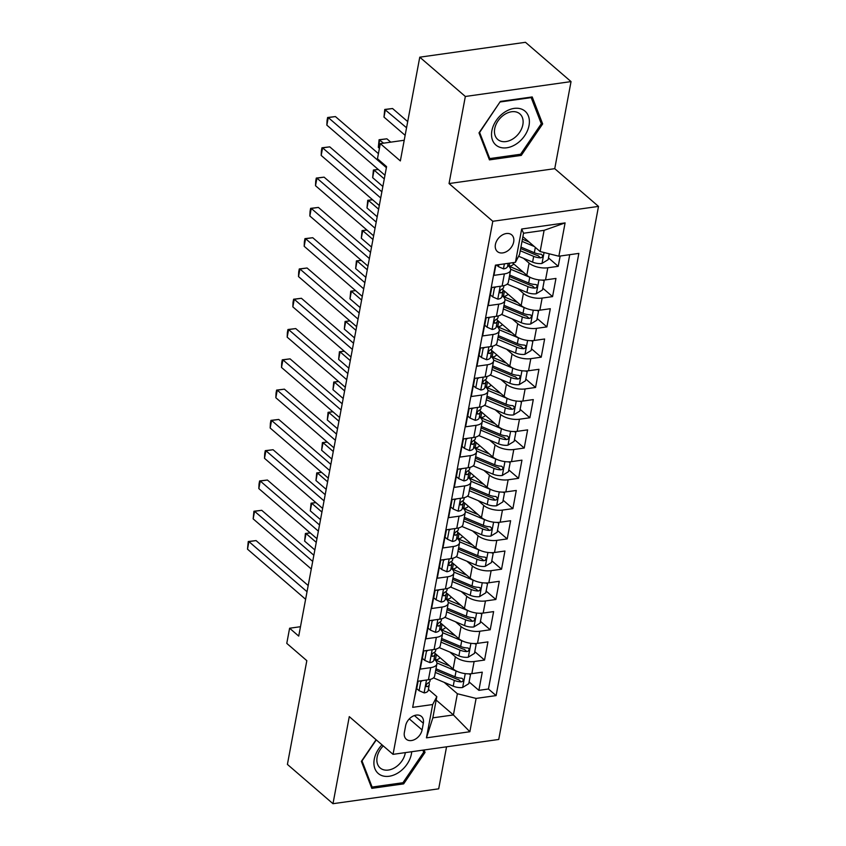 <?xml version="1.0" encoding="UTF-8"?>
<svg xmlns="http://www.w3.org/2000/svg" width="846" height="846" viewBox="0 0 846 846"><rect width="100%" height="100%" fill="white"/><g stroke="black" fill="none" stroke-linecap="round" stroke-linejoin="round"><path stroke-width="1.27" d="M495.407 244.505A10.998 7.847 130.8 0 0 497.374 251.548A10.998 7.847 130.8 0 0 506.839 251.421A10.998 7.847 130.8 0 0 513.691 241.924A10.998 7.847 130.8 0 0 511.724 234.892A10.998 7.847 130.8 0 0 502.26 235.019A10.998 7.847 130.8 0 0 495.407 244.505M571.039 81.597L525.461 42.3L419.764 57.179L465.342 96.476L449.046 183.55L492.806 221.282L598.503 206.403L554.743 168.671L571.039 81.597L465.342 96.476M492.806 221.282L393.041 754.346L498.738 739.467L598.503 206.403M393.041 754.346L349.282 716.625L332.986 803.7L438.693 788.821L446.551 746.817M332.986 803.7L287.407 764.403L306.823 660.663L286.773 643.372L289.607 628.229L298.723 636.097L386.58 166.63L377.464 158.773L380.298 143.63L400.348 160.92L419.764 57.179M495.872 265.084L493.948 275.362L504.375 273.893L502.112 286.011A13.748 6.081 10.6 0 0 508.33 282.257L510.593 270.138A13.748 6.081 -169.4 0 1 504.375 273.893M502.112 286.011L491.685 287.481L488.279 305.649L498.706 304.19L496.443 316.298A13.748 6.081 10.6 0 0 502.661 312.544L504.925 300.425A13.748 6.081 -169.4 0 1 498.706 304.19M496.443 316.298L486.016 317.768L482.611 335.936L493.038 334.477L490.775 346.585A13.748 6.081 10.6 0 0 496.993 342.831L499.256 330.712A13.748 6.081 -169.4 0 1 493.038 334.477M490.775 346.585L480.348 348.055L476.943 366.233L487.37 364.763L485.107 376.872A13.748 6.081 10.6 0 0 491.325 373.118L493.588 360.999A13.748 6.081 -169.4 0 1 487.37 364.763M485.107 376.872L474.68 378.342L471.275 396.52L481.702 395.05L479.439 407.169A13.748 6.081 10.6 0 0 485.657 403.405L487.92 391.286A13.748 6.081 -169.4 0 1 481.702 395.05M479.439 407.169L469.012 408.629L465.607 426.807L476.034 425.337L473.771 437.456A13.748 6.081 10.6 0 0 479.989 433.691L482.252 421.583A13.748 6.081 -169.4 0 1 476.034 425.337M473.771 437.456L463.344 438.915L459.938 457.094L470.365 455.624L468.102 467.743A13.748 6.081 10.6 0 0 474.32 463.978L476.584 451.87A13.748 6.081 -169.4 0 1 470.365 455.624M468.102 467.743L457.675 469.213L454.27 487.381L464.697 485.911L462.434 498.03A13.748 6.081 10.6 0 0 468.652 494.265L470.915 482.157A13.748 6.081 -169.4 0 1 464.697 485.911M462.434 498.03L452.007 499.5L448.602 517.667L459.029 516.197L456.766 528.316A13.748 6.081 10.6 0 0 462.984 524.562L465.247 512.443A13.748 6.081 -169.4 0 1 459.029 516.197M456.766 528.316L446.339 529.786L442.934 547.954L453.361 546.484L451.098 558.603A13.748 6.081 10.6 0 0 457.316 554.849L459.579 542.73A13.748 6.081 -169.4 0 1 453.361 546.484M451.098 558.603L440.671 560.073L437.266 578.241L447.693 576.782L445.43 588.89A13.748 6.081 10.6 0 0 451.648 585.136L453.911 573.017A13.748 6.081 -169.4 0 1 447.693 576.782M445.43 588.89L435.003 590.36L431.597 608.528L442.024 607.068L439.761 619.177A13.748 6.081 10.6 0 0 445.979 615.423L448.243 603.304A13.748 6.081 -169.4 0 1 442.024 607.068M439.761 619.177L429.334 620.647L425.929 638.825L436.356 637.355L434.093 649.464A13.748 6.081 10.6 0 0 440.311 645.71L442.574 633.591A13.748 6.081 -169.4 0 1 436.356 637.355M434.093 649.464L423.666 650.934L420.261 669.112L430.688 667.642A13.748 6.081 10.6 0 0 436.906 663.877A13.748 6.081 10.6 0 0 434.823 659.743L434.072 659.097M434.844 653.197L453.128 668.964A13.748 6.081 10.6 0 0 471.846 673.649L482.273 672.179L478.878 690.347L469.118 681.939M449.85 652.065L455.391 656.845A13.748 6.081 10.6 0 0 474.12 661.53L484.547 660.06L474.786 651.653M484.547 660.06L487.941 641.892L477.514 643.351A13.748 6.081 10.6 0 1 458.796 638.677L440.512 622.91M446.18 592.623L464.465 608.39A13.748 6.081 10.6 0 0 483.182 613.064L493.609 611.605L490.215 629.773L480.454 621.366M451.849 562.336L470.133 578.104A13.748 6.081 10.6 0 0 488.851 582.778L499.277 581.308L495.883 599.486L486.122 591.079M457.517 532.049L475.801 547.817A13.748 6.081 10.6 0 0 494.519 552.491L504.946 551.021L501.551 569.199L491.79 560.792M463.185 501.763L481.469 517.53A13.748 6.081 10.6 0 0 500.187 522.204L510.614 520.734L507.219 538.913L497.459 530.495M468.853 471.465L487.137 487.233A13.748 6.081 10.6 0 0 505.855 491.917L516.282 490.447L512.888 508.626L503.127 500.208M474.521 441.178L492.806 456.946A13.748 6.081 10.6 0 0 511.523 461.63L521.95 460.161L518.556 478.328L508.795 469.921M480.19 410.892L498.474 426.659A13.748 6.081 10.6 0 0 517.192 431.344L527.618 429.874L524.224 448.042L514.463 439.634M485.858 380.605L504.142 396.372A13.748 6.081 10.6 0 0 522.86 401.057L533.287 399.587L529.892 417.755L520.131 409.348M491.526 350.318L509.81 366.085A13.748 6.081 10.6 0 0 528.528 370.76L538.955 369.3L535.56 387.468L525.8 379.061M497.194 320.031L515.478 335.799A13.748 6.081 10.6 0 0 534.196 340.473L544.623 339.003L541.229 357.181L531.468 348.774M502.862 289.744L521.147 305.512A13.748 6.081 10.6 0 0 539.864 310.186L550.291 308.716L546.897 326.894L537.136 318.487M512.359 262.757L526.815 275.225A13.748 6.081 10.6 0 0 545.533 279.899L555.959 278.429L552.565 296.608L542.804 288.2M510.593 270.138A13.748 6.081 -169.4 0 0 508.509 266.004L507.759 265.348M504.925 300.425A13.748 6.081 -169.4 0 0 502.841 296.29L502.09 295.635M499.256 330.712A13.748 6.081 -169.4 0 0 497.173 326.577L496.422 325.932M493.588 360.999A13.748 6.081 -169.4 0 0 491.505 356.864L490.754 356.219M487.92 391.286A13.748 6.081 -169.4 0 0 485.837 387.151L485.086 386.506M482.252 421.583A13.748 6.081 -169.4 0 0 480.168 417.438L479.418 416.792M476.584 451.87A13.748 6.081 -169.4 0 0 474.5 447.724L473.749 447.079M470.915 482.157A13.748 6.081 -169.4 0 0 468.832 478.022L468.081 477.366M465.247 512.443A13.748 6.081 -169.4 0 0 463.164 508.309L462.413 507.653M459.579 542.73A13.748 6.081 -169.4 0 0 457.496 538.595L456.745 537.94M453.911 573.017A13.748 6.081 -169.4 0 0 451.827 568.882L451.077 568.237M448.243 603.304A13.748 6.081 -169.4 0 0 446.159 599.169L445.408 598.524M442.574 633.591A13.748 6.081 -169.4 0 0 440.491 629.456L439.74 628.811M422.091 729.908L423.338 723.245A10.649 7.603 130.8 0 0 421.435 716.425A10.649 7.603 130.8 0 0 412.266 716.551A10.649 7.603 130.8 0 0 405.625 725.741L404.377 732.403A10.649 7.603 130.8 0 0 406.281 739.224A10.649 7.603 130.8 0 0 415.449 739.097A10.649 7.603 130.8 0 0 422.091 729.908L409.305 718.889M522.891 236.669L540.139 251.537L544.105 230.334L523.537 233.232L519.571 254.435L515.436 262.323L495.439 265.136L412.679 707.341L432.676 704.528L436.811 696.639L428.404 689.384M515.436 262.323L521.675 229.012L565.096 222.9L558.857 256.211L578.854 253.398L496.105 695.602L476.108 698.415L469.868 731.737L426.447 737.849L432.676 704.528M523.537 258.326L529.078 263.106L526.815 275.225M517.868 288.613L523.41 293.393L521.147 305.512M512.2 318.9L517.741 323.68L515.478 335.799M506.532 349.187L512.073 353.966L509.81 366.085M500.864 379.473L506.405 384.253L504.142 396.372M495.196 409.76L500.737 414.551L498.474 426.659M489.527 440.047L495.069 444.837L492.806 456.946M483.859 470.334L489.4 475.124L487.137 487.233M478.191 500.621L483.732 505.411L481.469 517.53M472.523 530.918L478.064 535.698L475.801 547.817M466.855 561.205L472.396 565.985L470.133 578.104M461.186 591.491L466.728 596.271L464.465 608.39M455.518 621.778L461.059 626.558L458.796 638.677M478.878 690.347L488.449 689.004L569.728 254.688M529.078 263.106A13.748 6.081 -169.4 0 0 547.806 267.78L558.233 266.321L560.158 256.031M552.565 296.608L542.138 298.078A13.748 6.081 -169.4 0 1 523.41 293.393M546.897 326.894L536.47 328.364A13.748 6.081 -169.4 0 1 517.741 323.68M541.229 357.181L530.802 358.651A13.748 6.081 -169.4 0 1 512.073 353.966M535.56 387.468L525.133 388.938A13.748 6.081 -169.4 0 1 506.405 384.253M529.892 417.755L519.465 419.225A13.748 6.081 -169.4 0 1 500.737 414.551M524.224 448.042L513.797 449.512A13.748 6.081 -169.4 0 1 495.069 444.837M518.556 478.328L508.129 479.798A13.748 6.081 -169.4 0 1 489.4 475.124M512.888 508.626L502.461 510.085A13.748 6.081 -169.4 0 1 483.732 505.411M507.219 538.913L496.792 540.372A13.748 6.081 -169.4 0 1 478.064 535.698M501.551 569.199L491.124 570.669A13.748 6.081 -169.4 0 1 472.396 565.985M495.883 599.486L485.456 600.956A13.748 6.081 -169.4 0 1 466.728 596.271M490.215 629.773L479.788 631.243A13.748 6.081 -169.4 0 1 461.059 626.558M414.159 699.462L417.998 681.22L428.425 679.761A13.748 6.081 10.6 0 0 434.643 675.996L436.906 663.877M436.811 696.639L432.845 717.842L453.414 714.944L457.379 693.741L476.108 698.415M436.176 700.076L453.414 714.944L469.868 731.737M444.182 682.352L457.379 693.741M404.219 140.256L380.298 143.63M300.478 626.706L289.607 628.229M488.449 689.004L496.105 695.602M558.233 266.321L548.472 257.903M558.857 256.211L540.139 251.537M432.845 717.842L426.447 737.849M521.675 229.012L523.537 233.232M565.096 222.9L544.105 230.334M376.079 739.721L361.379 761.368L371.817 788.356L403.658 783.872L425.041 752.401L424.1 749.979M449.046 183.55L554.743 168.671M500.377 101.425L478.995 132.885L489.443 159.883L521.273 155.4L542.656 123.928L532.208 96.941L500.377 101.425M423.106 750.74L425.041 752.401M402.41 782.804L403.658 783.872M540.721 122.268L542.656 123.928M520.026 154.321L521.273 155.4M422.418 680.607L420.79 681.601L419.087 690.685L424.227 692.906A9.105 4.029 10.6 0 0 428.203 690.442L429.282 684.689A9.105 4.029 10.6 0 0 429.271 683.928L428.954 682.468M418.104 681.21L416.718 688.644L419.087 690.685M308.187 585.538L256.063 540.594L248.914 541.599L307.024 591.703M247.497 549.17L248.259 541.525L248.914 541.599L247.497 549.17L305.607 599.275M430.276 679.391L429.969 681.051A9.105 4.029 -169.4 0 1 427.907 683.029C425.781 684.805 425.549 686.011 427.23 686.656A9.105 4.029 10.6 0 0 429.282 684.689M426.384 686.54L427.23 686.656L426.024 685.63M248.259 541.525L256.063 540.594M420.79 681.601L420.018 680.935M457.274 671.47A9.105 4.029 -169.4 0 1 456.068 671.015L436.927 662.968M449.691 666.003L439.074 661.54A21.816 9.655 -169.4 0 1 434.104 658.939M469.604 673.828L470.492 674.6L468.79 683.684L462.508 687.523A9.105 4.029 -169.4 0 1 453.234 686.159L433.987 678.069A26.289 11.633 -169.4 0 1 433.48 677.858M435.732 659.922A10.818 4.79 10.6 0 0 439.952 657.606M470.492 674.6L468.747 673.85M435.309 672.422L454.302 680.406A9.105 4.029 10.6 0 0 461.218 681.876L458.595 679.613A4.642 2.052 -169.4 0 1 456.565 679.021L437.319 670.931A21.816 9.655 -169.4 0 1 435.722 670.212M434.929 654.508A21.816 9.655 -169.4 0 1 436.102 654.286M461.218 681.876L462.529 681.464L463.513 679.803L461.905 678.238A9.105 4.029 -169.4 0 1 454.989 676.768L435.986 668.784M316.267 542.36L306.051 533.562L304.634 541.133L314.849 549.932M310.292 532.959L305.395 533.488L310.196 532.874M304.634 541.133L305.395 533.488M382.001 744.829A22.334 15.937 130.8 0 0 374.27 759.19A22.334 15.937 130.8 0 0 389.16 776.258A22.334 15.937 130.8 0 0 411.41 753.955A22.334 15.937 130.8 0 0 411.716 751.713M383.28 745.929A16.909 12.066 130.8 0 0 377.126 757.117A16.909 12.066 130.8 0 0 380.14 767.946A16.909 12.066 130.8 0 0 394.701 767.756A16.909 12.066 130.8 0 0 405.245 753.162A16.909 12.066 130.8 0 0 405.329 752.612M422.884 750.148L423.687 752.231L402.96 782.719L372.124 787.066L362.003 760.914L376.28 739.901M370.918 786.029L372.124 787.066M497.987 146.453A22.334 15.937 130.8 0 0 524.7 135.677A22.334 15.937 130.8 0 0 522.934 109.737A22.334 15.937 130.8 0 0 496.221 120.513A22.334 15.937 130.8 0 0 497.987 146.453M499.352 140.563A16.909 12.066 130.8 0 0 518.788 133.499A16.909 12.066 130.8 0 0 519.835 113.861A16.909 12.066 130.8 0 0 518.238 112.761A16.909 12.066 130.8 0 0 498.802 119.836A16.909 12.066 130.8 0 0 497.755 139.474A16.909 12.066 130.8 0 0 499.352 140.563M500.335 101.943L531.182 97.607L541.303 123.749L520.586 154.247L489.739 158.583L479.619 132.441L500.134 101.774M488.533 157.546L489.739 158.583M428.087 650.31L426.458 651.314L424.755 660.398L429.895 662.619A9.105 4.029 10.6 0 0 433.871 660.155L434.95 654.392A9.105 4.029 10.6 0 0 434.939 653.641L434.622 652.181M423.772 650.923L422.387 658.357L424.755 660.398M313.855 555.251L261.731 510.307L254.583 511.312L312.692 561.416M253.166 518.884L253.927 511.238L254.583 511.312L253.166 518.884L311.275 568.988M435.944 649.104L435.637 650.764A9.105 4.029 -169.4 0 1 433.575 652.731C431.449 654.508 431.217 655.724 432.898 656.369A9.105 4.029 10.6 0 0 434.95 654.392M432.052 656.253L432.898 656.369L431.693 655.343M253.927 511.238L261.731 510.307M426.458 651.314L425.686 650.648M433.755 620.023L432.126 621.017L430.424 630.111L435.563 632.332A9.105 4.029 10.6 0 0 439.539 629.858L440.618 624.105A9.105 4.029 10.6 0 0 440.607 623.354L440.29 621.895M429.44 620.636L428.055 628.06L430.424 630.111M319.524 524.964L267.399 480.02L260.251 481.025L318.36 531.129M258.834 488.597L259.035 483.975L259.606 480.951L260.251 481.025L258.834 488.597L316.943 538.701M441.612 618.807L441.305 620.478A9.105 4.029 -169.4 0 1 439.243 622.445C437.118 624.221 436.885 625.437 438.566 626.082A9.105 4.029 10.6 0 0 440.618 624.105M437.72 625.966L438.566 626.082L437.361 625.046M259.606 480.951L267.399 480.02M432.126 621.017L431.354 620.361M439.423 589.736L437.794 590.73L436.092 599.825L441.231 602.045A9.105 4.029 10.6 0 0 445.208 599.571L446.286 593.818A9.105 4.029 10.6 0 0 446.276 593.067L445.958 591.608M435.108 590.349L433.723 597.773L436.092 599.825M325.192 494.677L273.068 449.734L265.919 450.738L324.029 500.843M264.502 458.31L264.703 453.689L265.274 450.664L265.919 450.738L264.502 458.31L322.612 508.414M447.28 588.52L446.974 590.18A9.105 4.029 -169.4 0 1 444.911 592.158C442.786 593.934 442.553 595.15 444.235 595.796A9.105 4.029 10.6 0 0 446.286 593.818M443.389 595.679L444.235 595.796L443.029 594.759M265.274 450.664L273.068 449.734M437.794 590.73L437.022 590.074M445.091 559.449L443.463 560.443L441.76 569.527L446.9 571.759A9.105 4.029 10.6 0 0 450.876 569.284L451.954 563.531A9.105 4.029 10.6 0 0 451.944 562.78L451.627 561.321M440.777 560.052L439.391 567.486L441.76 569.527M330.86 464.38L278.736 419.447L271.587 420.451L329.697 470.556M270.17 428.023L270.371 423.402L270.942 420.377L271.587 420.451L270.17 428.023L328.28 478.127M452.948 558.233L452.642 559.893A9.105 4.029 -169.4 0 1 450.58 561.871C448.454 563.648 448.221 564.864 449.903 565.509A9.105 4.029 10.6 0 0 451.954 563.531M449.057 565.392L449.903 565.509L448.697 564.472M270.942 420.377L278.736 419.447M443.463 560.443L442.691 559.788M462.942 641.183A9.105 4.029 -169.4 0 1 461.736 640.729L442.595 632.681M455.36 635.716L444.742 631.253A21.816 9.655 -169.4 0 1 439.772 628.652M475.272 643.542L476.161 644.314L474.458 653.398L468.176 657.236A9.105 4.029 -169.4 0 1 458.902 655.872L439.656 647.782A26.289 11.633 -169.4 0 1 439.148 647.571M441.401 629.636A10.818 4.79 10.6 0 0 445.62 627.32M476.161 644.314L474.416 643.563M440.978 642.135L459.97 650.119A9.105 4.029 10.6 0 0 466.886 651.589L464.264 649.326A4.642 2.052 -169.4 0 1 462.233 648.734L442.987 640.644A21.816 9.655 -169.4 0 1 441.39 639.925M440.597 624.221A21.816 9.655 -169.4 0 1 441.771 623.999M466.886 651.589L468.198 651.177L469.181 649.517L468.737 648.343L467.574 647.951A9.105 4.029 -169.4 0 1 460.658 646.481L441.654 638.497M321.935 512.073L311.719 503.275L310.302 510.847L320.518 519.645M315.96 502.672L311.064 503.201L315.865 502.587M310.302 510.847L311.064 503.201M468.61 610.897A9.105 4.029 -169.4 0 1 467.404 610.442L448.264 602.394M461.028 605.429L450.41 600.967A21.816 9.655 -169.4 0 1 445.44 598.365M480.94 613.255L481.829 614.027L480.126 623.111L473.845 626.939A9.105 4.029 -169.4 0 1 464.57 625.585L445.324 617.495A26.289 11.633 -169.4 0 1 444.816 617.284M447.069 599.349A10.818 4.79 10.6 0 0 451.288 597.033M481.829 614.027L480.084 613.265M446.646 611.848L465.638 619.822A9.105 4.029 10.6 0 0 472.554 621.292L469.932 619.039A4.642 2.052 -169.4 0 1 467.901 618.447L448.655 610.357A21.816 9.655 -169.4 0 1 447.058 609.638M446.265 593.934A21.816 9.655 -169.4 0 1 447.439 593.712M472.554 621.292L473.866 620.89L474.849 619.23L474.405 618.056L473.242 617.665A9.105 4.029 -169.4 0 1 466.326 616.195L447.323 608.211M327.603 481.786L317.387 472.977L315.97 480.549L326.186 489.358M321.628 472.385L316.732 472.914L321.533 472.301M315.97 480.549L316.732 472.914M474.278 580.599A9.105 4.029 -169.4 0 1 473.073 580.155L453.932 572.108M466.696 575.143L456.079 570.68A21.816 9.655 -169.4 0 1 451.108 568.078M486.609 582.968L487.497 583.74L485.794 592.824L479.513 596.652A9.105 4.029 -169.4 0 1 470.239 595.298L450.992 587.209A26.289 11.633 -169.4 0 1 450.484 586.987M452.737 569.062A10.818 4.79 10.6 0 0 456.956 566.746M487.497 583.74L485.752 582.979M452.314 581.551L471.307 589.535A9.105 4.029 10.6 0 0 478.223 591.005L475.6 588.742A4.642 2.052 -169.4 0 1 473.57 588.15L454.323 580.07A21.816 9.655 -169.4 0 1 452.726 579.351M451.933 563.648A21.816 9.655 -169.4 0 1 453.107 563.425M478.223 591.005L479.534 590.603L480.517 588.943L480.073 587.769L478.91 587.378A9.105 4.029 -169.4 0 1 471.994 585.908L452.991 577.924M333.271 451.5L323.056 442.691L321.639 450.262L331.854 459.071M327.296 442.098L322.4 442.617L327.201 442.014M321.639 450.262L322.4 442.617M479.946 550.312A9.105 4.029 -169.4 0 1 478.741 549.858L459.6 541.821M472.364 544.856L461.747 540.393A21.816 9.655 -169.4 0 1 456.777 537.792M492.277 552.681L493.165 553.453L491.463 562.537L485.181 566.365A9.105 4.029 -169.4 0 1 475.907 565.001L456.66 556.922A26.289 11.633 -169.4 0 1 456.153 556.7M458.405 538.775A10.818 4.79 10.6 0 0 462.625 536.459M493.165 553.453L491.42 552.692M457.982 551.264L476.975 559.248A9.105 4.029 10.6 0 0 483.891 560.718L481.268 558.455A4.642 2.052 -169.4 0 1 479.238 557.863L459.991 549.784A21.816 9.655 -169.4 0 1 458.395 549.065M457.601 533.35A21.816 9.655 -169.4 0 1 458.775 533.139M483.891 560.718L485.202 560.316L486.186 558.656L485.741 557.482L484.578 557.091A9.105 4.029 -169.4 0 1 477.662 555.621L458.659 547.637M338.939 421.213L328.724 412.404L327.307 419.976L337.522 428.785M332.964 411.812L328.068 412.33L332.869 411.727M327.307 419.976L328.068 412.33M450.759 529.162L449.131 530.156L447.428 539.24L452.568 541.472A9.105 4.029 10.6 0 0 456.544 538.997L457.623 533.244A9.105 4.029 10.6 0 0 457.612 532.483L457.295 531.034M446.445 529.765L445.059 537.199L447.428 539.24M336.528 434.093L284.404 389.16L277.255 390.165L335.365 440.269M275.838 397.736L276.039 393.115L276.61 390.091L277.255 390.165L275.838 397.736L333.948 447.841M458.617 527.946L458.31 529.607A9.105 4.029 -169.4 0 1 456.248 531.584C454.122 533.361 453.89 534.577 455.571 535.222A9.105 4.029 10.6 0 0 457.623 533.244M454.725 535.106L455.571 535.222L454.365 534.186M276.61 390.091L284.404 389.16M449.131 530.156L448.359 529.501M485.615 520.026A9.105 4.029 -169.4 0 1 484.409 519.571L465.268 511.534M478.032 514.569L467.415 510.106A21.816 9.655 -169.4 0 1 462.445 507.505M497.945 522.394L498.833 523.156L497.131 532.25L490.849 536.078A9.105 4.029 -169.4 0 1 481.575 534.714L462.328 526.635A26.289 11.633 -169.4 0 1 461.821 526.413M464.073 508.488A10.818 4.79 10.6 0 0 468.293 506.172M498.833 523.156L497.088 522.405M463.65 520.977L482.643 528.962A9.105 4.029 10.6 0 0 489.559 530.431L486.936 528.168A4.642 2.052 -169.4 0 1 484.906 527.576L465.66 519.497A21.816 9.655 -169.4 0 1 464.063 518.778M463.27 503.063A21.816 9.655 -169.4 0 1 464.443 502.852M489.559 530.431L490.87 530.03L491.854 528.369L490.246 526.794A9.105 4.029 -169.4 0 1 483.33 525.324L464.327 517.35M344.608 390.926L334.392 382.117L332.975 389.689L343.19 398.498M338.633 381.525L333.736 382.043L338.537 381.44M332.975 389.689L333.736 382.043M456.428 498.876L454.799 499.87L453.096 508.954L458.236 511.185A9.105 4.029 10.6 0 0 462.212 508.71L463.291 502.958A9.105 4.029 10.6 0 0 463.28 502.196L462.963 500.747M452.113 499.478L450.728 506.913L453.096 508.954M342.196 403.806L290.072 358.863L282.924 359.878L341.033 409.972M281.507 367.45L281.707 362.828L282.278 359.804L282.924 359.878L281.507 367.45L339.616 417.543M464.285 497.66L463.978 499.32A9.105 4.029 -169.4 0 1 461.916 501.297C459.79 503.074 459.558 504.279 461.239 504.935A9.105 4.029 10.6 0 0 463.291 502.958M460.393 504.819L461.239 504.935L460.034 503.899M282.278 359.804L290.072 358.863M454.799 499.87L454.027 499.214M491.283 489.739A9.105 4.029 -169.4 0 1 490.077 489.284L470.936 481.247M483.701 484.282L473.083 479.819A21.816 9.655 -169.4 0 1 468.113 477.218M503.613 492.108L504.502 492.869L502.799 501.964L496.517 505.792A9.105 4.029 -169.4 0 1 487.243 504.428L467.997 496.348A26.289 11.633 -169.4 0 1 467.489 496.126M469.742 478.202A10.818 4.79 10.6 0 0 473.961 475.886M504.502 492.869L502.757 492.118M469.319 490.691L488.311 498.675A9.105 4.029 10.6 0 0 495.227 500.145L492.605 497.882A4.642 2.052 -169.4 0 1 490.574 497.289L471.328 489.21A21.816 9.655 -169.4 0 1 469.731 488.491M468.938 472.777A21.816 9.655 -169.4 0 1 470.112 472.554M495.227 500.145L496.539 499.743L497.522 498.083L495.915 496.507A9.105 4.029 -169.4 0 1 488.999 495.037L469.995 487.053M350.276 360.629L340.06 351.83L338.643 359.402L348.859 368.211M344.301 351.238L339.405 351.756L344.206 351.143M338.643 359.402L339.405 351.756M462.096 468.589L460.467 469.583L458.765 478.667L463.904 480.888A9.105 4.029 10.6 0 0 467.88 478.424L468.959 472.671A9.105 4.029 10.6 0 0 468.948 471.909L468.631 470.461M457.781 469.192L456.396 476.626L458.765 478.667M347.865 373.52L295.74 328.576L288.592 329.58L346.701 379.685M287.175 337.152L287.376 332.541L287.947 329.506L288.592 329.58L287.175 337.152L345.284 387.257M469.953 467.373L469.646 469.033A9.105 4.029 -169.4 0 1 467.584 471.011C465.459 472.787 465.226 473.993 466.907 474.638A9.105 4.029 10.6 0 0 468.959 472.671M466.061 474.532L466.907 474.638L465.702 473.612M287.947 329.506L295.74 328.576M460.467 469.583L459.695 468.927M496.951 459.452A9.105 4.029 -169.4 0 1 495.745 458.997L476.605 450.95M489.369 453.985L478.751 449.533A21.816 9.655 -169.4 0 1 473.781 446.931M509.281 461.821L510.17 462.582L508.467 471.666L502.186 475.505A9.105 4.029 -169.4 0 1 492.911 474.141L473.665 466.061A26.289 11.633 -169.4 0 1 473.157 465.839M475.41 447.915A10.818 4.79 10.6 0 0 479.629 445.588M510.17 462.582L508.425 461.831M474.987 460.404L493.979 468.388A9.105 4.029 10.6 0 0 500.895 469.858L498.273 467.595A4.642 2.052 -169.4 0 1 496.242 467.003L476.996 458.913A21.816 9.655 -169.4 0 1 475.399 458.204M474.606 442.49A21.816 9.655 -169.4 0 1 475.78 442.268M500.895 469.858L502.207 469.445L503.19 467.796L501.583 466.22A9.105 4.029 -169.4 0 1 494.667 464.75L475.674 456.766M355.944 330.342L345.728 321.543L344.311 329.115L354.527 337.914M349.969 320.941L345.073 321.469L349.874 320.856M344.311 329.115L345.073 321.469M467.764 438.302L466.135 439.296L464.433 448.38L469.572 450.601A9.105 4.029 10.6 0 0 473.549 448.137L474.627 442.384A9.105 4.029 10.6 0 0 474.617 441.623L474.299 440.174M463.449 438.905L462.064 446.339L464.433 448.38M353.533 343.233L301.409 298.289L294.26 299.294L352.37 349.398M292.843 306.865L293.044 302.255L293.615 299.22L294.26 299.294L292.843 306.865L350.953 356.97M475.621 437.086L475.315 438.746A9.105 4.029 -169.4 0 1 473.252 440.724C471.127 442.5 470.894 443.706 472.576 444.351A9.105 4.029 10.6 0 0 474.627 442.384M471.73 444.235L472.576 444.351L471.37 443.325M293.615 299.22L301.409 298.289M466.135 439.296L465.363 438.63M502.619 429.165A9.105 4.029 -169.4 0 1 501.414 428.711L482.273 420.663M495.037 423.698L484.43 419.235A21.816 9.655 -169.4 0 1 479.449 416.634M514.95 431.534L515.838 432.295L514.135 441.379L507.854 445.218A9.105 4.029 -169.4 0 1 498.58 443.854L479.333 435.764A26.289 11.633 -169.4 0 1 478.825 435.553M481.078 417.628A10.818 4.79 10.6 0 0 485.297 415.301M515.838 432.295L514.093 431.545M480.655 430.117L499.648 438.101A9.105 4.029 10.6 0 0 506.564 439.571L503.941 437.308A4.642 2.052 -169.4 0 1 501.911 436.716L482.664 428.626A21.816 9.655 -169.4 0 1 481.067 427.917M480.274 412.203A21.816 9.655 -169.4 0 1 481.448 411.981M506.564 439.571L507.875 439.159L508.858 437.498L507.251 435.933A9.105 4.029 -169.4 0 1 500.335 434.463L481.342 426.479M361.612 300.055L351.397 291.257L349.98 298.828L360.195 307.627M355.637 290.654L350.741 291.183L355.542 290.569M349.98 298.828L350.741 291.183M473.432 408.005L471.804 409.009L470.101 418.093L475.24 420.314A9.105 4.029 10.6 0 0 479.217 417.85L480.295 412.097A9.105 4.029 10.6 0 0 480.285 411.336L479.968 409.876M469.118 408.618L467.732 416.052L470.101 418.093M359.201 312.946L307.077 268.002L299.928 269.007L358.038 319.111M298.511 276.579L298.712 271.968L299.283 268.933L299.928 269.007L298.511 276.579L356.621 326.683M481.289 406.799L480.983 408.459A9.105 4.029 -169.4 0 1 478.921 410.437C476.795 412.214 476.562 413.419 478.244 414.064A9.105 4.029 10.6 0 0 480.295 412.097M477.398 413.948L478.244 414.064L477.038 413.038M299.283 268.933L307.077 268.002M471.804 409.009L471.032 408.343M508.287 398.878A9.105 4.029 -169.4 0 1 507.082 398.424L487.941 390.376M500.705 393.411L490.098 388.949A21.816 9.655 -169.4 0 1 485.118 386.347M520.618 401.237L521.506 402.009L519.804 411.093L513.522 414.931A9.105 4.029 -169.4 0 1 504.248 413.567L485.001 405.477A26.289 11.633 -169.4 0 1 484.494 405.266M486.746 387.331A10.818 4.79 10.6 0 0 490.976 385.015M521.506 402.009L519.761 401.258M486.323 399.83L505.316 407.814A9.105 4.029 10.6 0 0 512.232 409.284L509.609 407.021A4.642 2.052 -169.4 0 1 507.579 406.429L488.332 398.339A21.816 9.655 -169.4 0 1 486.736 397.62M485.942 381.916A21.816 9.655 -169.4 0 1 487.116 381.694M512.232 409.284L513.543 408.872L514.527 407.212L512.919 405.646A9.105 4.029 -169.4 0 1 506.003 404.177L487.01 396.192M367.28 269.768L357.065 260.97L355.648 268.542L365.863 277.34M361.305 260.367L356.409 260.896L361.21 260.282M355.648 268.542L356.409 260.896M479.1 377.718L477.472 378.722L475.769 387.806L480.909 390.027A9.105 4.029 10.6 0 0 484.885 387.563L485.964 381.8A9.105 4.029 10.6 0 0 485.953 381.049L485.636 379.59M474.786 378.331L473.4 385.765L475.769 387.806M364.869 282.659L312.745 237.715L305.596 238.72L363.706 288.824M304.179 246.292L304.38 241.681L304.951 238.646L305.596 238.72L304.179 246.292L362.289 296.396M486.958 376.512L486.651 378.173A9.105 4.029 -169.4 0 1 484.589 380.14C482.463 381.916 482.231 383.132 483.912 383.777A9.105 4.029 10.6 0 0 485.964 381.8M483.066 383.661L483.912 383.777L482.706 382.741M304.951 238.646L312.745 237.715M477.472 378.722L476.7 378.056M513.956 368.592A9.105 4.029 -169.4 0 1 512.75 368.137L493.609 360.089M506.373 363.124L495.767 358.662A21.816 9.655 -169.4 0 1 490.786 356.06M526.286 370.95L527.174 371.722L525.472 380.806L519.19 384.644A9.105 4.029 -169.4 0 1 509.916 383.28L490.669 375.19A26.289 11.633 -169.4 0 1 490.162 374.979M492.414 357.044A10.818 4.79 10.6 0 0 496.644 354.728M527.174 371.722L525.429 370.971M491.991 369.543L510.995 377.528A9.105 4.029 10.6 0 0 517.9 378.997L515.277 376.734A4.642 2.052 -169.4 0 1 513.247 376.142L494.001 368.052A21.816 9.655 -169.4 0 1 492.404 367.333M491.611 351.629A21.816 9.655 -169.4 0 1 492.784 351.407M517.9 378.997L519.211 378.585L520.195 376.925L519.751 375.751L518.587 375.36A9.105 4.029 -169.4 0 1 511.671 373.89L492.679 365.906M372.949 239.481L362.733 230.683L361.316 238.255L371.531 247.053M366.974 230.08L362.077 230.609L366.878 229.996M361.316 238.255L362.077 230.609M484.769 347.431L483.14 348.425L481.437 357.52L486.577 359.74A9.105 4.029 10.6 0 0 490.564 357.266L491.632 351.513A9.105 4.029 10.6 0 0 491.621 350.762L491.304 349.303M480.454 348.044L479.069 355.468L481.437 357.52M370.537 252.372L318.413 207.429L311.265 208.433L369.374 258.538M309.848 216.005L310.048 211.384L310.619 208.359L311.265 208.433L309.848 216.005L367.957 266.109M492.626 346.215L492.319 347.886A9.105 4.029 -169.4 0 1 490.257 349.853C488.131 351.629 487.899 352.845 489.58 353.491A9.105 4.029 10.6 0 0 491.632 351.513M488.734 353.374L489.58 353.491L488.375 352.454M310.619 208.359L318.413 207.429M483.14 348.425L482.368 347.769M519.624 338.305A9.105 4.029 -169.4 0 1 518.418 337.85L499.277 329.803M512.042 332.838L501.435 328.375A21.816 9.655 -169.4 0 1 496.454 325.773M531.954 340.663L532.843 341.435L531.14 350.519L524.858 354.347A9.105 4.029 -169.4 0 1 515.584 352.994L496.338 344.904A26.289 11.633 -169.4 0 1 495.83 344.692M498.083 326.757A10.818 4.79 10.6 0 0 502.313 324.441M532.843 341.435L531.098 340.674M497.66 339.257L516.663 347.23A9.105 4.029 10.6 0 0 523.568 348.7L520.946 346.448A4.642 2.052 -169.4 0 1 518.915 345.855L499.669 337.766A21.816 9.655 -169.4 0 1 498.072 337.046M497.279 321.343A21.816 9.655 -169.4 0 1 498.453 321.12M523.568 348.7L524.88 348.298L525.863 346.638L525.419 345.464L524.256 345.073A9.105 4.029 -169.4 0 1 517.34 343.603L498.347 335.619M378.617 209.195L368.401 200.386L366.984 207.957L377.2 216.766M372.642 199.793L367.746 200.312L372.547 199.709M366.984 207.957L367.746 200.312M490.437 317.144L488.808 318.138L487.106 327.233L492.245 329.454A9.105 4.029 10.6 0 0 496.232 326.979L497.3 321.226A9.105 4.029 10.6 0 0 497.289 320.475L496.972 319.016M486.122 317.758L484.737 325.181L487.106 327.233M376.206 222.075L324.081 177.142L316.933 178.146L375.042 228.251M315.516 185.718L315.717 181.097L316.288 178.072L316.933 178.146L315.516 185.718L373.625 235.823M498.294 315.928L497.987 317.588A9.105 4.029 -169.4 0 1 495.925 319.566C493.8 321.343 493.567 322.559 495.248 323.204A9.105 4.029 10.6 0 0 497.3 321.226M494.402 323.087L495.248 323.204L494.043 322.167M316.288 178.072L324.081 177.142M488.808 318.138L488.036 317.483M525.292 308.007A9.105 4.029 -169.4 0 1 524.086 307.553L504.946 299.516M517.71 302.551L507.103 298.088A21.816 9.655 -169.4 0 1 502.122 295.487M537.622 310.376L538.511 311.148L536.808 320.232L530.527 324.06A9.105 4.029 -169.4 0 1 521.252 322.707L502.006 314.617A26.289 11.633 -169.4 0 1 501.498 314.395M503.751 296.47A10.818 4.79 10.6 0 0 507.981 294.154M538.511 311.148L536.766 310.387M503.328 308.959L522.331 316.943A9.105 4.029 10.6 0 0 529.236 318.413L526.614 316.15A4.642 2.052 -169.4 0 1 524.583 315.558L505.337 307.479A21.816 9.655 -169.4 0 1 503.74 306.76M502.947 291.056A21.816 9.655 -169.4 0 1 504.121 290.834M529.236 318.413L530.548 318.011L531.531 316.351L531.087 315.177L529.924 314.786A9.105 4.029 -169.4 0 1 523.008 313.316L504.015 305.332M384.285 178.908L374.069 170.099L372.652 177.671L382.868 186.48M378.31 169.507L373.414 170.025L378.215 169.422M372.652 177.671L373.414 170.025M496.105 286.857L494.476 287.852L492.774 296.935L497.913 299.167A9.105 4.029 10.6 0 0 501.9 296.692L502.968 290.939A9.105 4.029 10.6 0 0 502.958 290.189L502.64 288.729M491.79 287.46L490.405 294.894L492.774 296.935M381.874 191.788L329.75 146.855L322.601 147.86L380.711 197.964M321.184 155.431L321.385 150.81L321.956 147.786L322.601 147.86L321.184 155.431L379.294 205.536M503.962 285.641L503.656 287.302A9.105 4.029 -169.4 0 1 501.593 289.279C499.468 291.056 499.235 292.272 500.917 292.917A9.105 4.029 10.6 0 0 502.968 290.939M500.071 292.801L500.917 292.917L499.711 291.881M321.956 147.786L329.75 146.855M494.476 287.852L493.704 287.196M530.96 277.721A9.105 4.029 -169.4 0 1 529.755 277.266L510.614 269.229M523.378 272.264L512.771 267.801A21.816 9.655 -169.4 0 1 507.79 265.2M543.291 280.089L544.179 280.861L542.476 289.945L536.195 293.774A9.105 4.029 -169.4 0 1 526.921 292.409L507.674 284.33A26.289 11.633 -169.4 0 1 507.166 284.108M509.419 266.183A10.818 4.79 10.6 0 0 513.649 263.867M544.179 280.861L542.434 280.1M390.757 142.149L386.876 138.807L379.738 139.812L378.321 147.384L379.42 148.336M508.996 278.672L527.999 286.657A9.105 4.029 10.6 0 0 534.905 288.126L532.282 285.863A4.642 2.052 -169.4 0 1 530.252 285.271L511.005 277.192A21.816 9.655 -169.4 0 1 509.408 276.473M534.905 288.126L536.216 287.725L537.199 286.064L536.755 284.891L535.592 284.499A9.105 4.029 -169.4 0 1 528.676 283.029L509.683 275.045M383.619 143.154L379.082 139.738L386.876 138.807M378.321 147.384L379.082 139.738M498.812 264.671L498.442 266.649L503.582 268.88A9.105 4.029 10.6 0 0 507.568 266.405L508.139 263.349M378.426 153.644L335.418 116.568L328.269 117.573L386.379 167.667M326.852 125.145L327.053 120.523L327.624 117.499L328.269 117.573L326.852 125.145L384.962 175.249M327.624 117.499L335.418 116.568M496.507 264.988L498.442 266.649M529.046 241.977L522.426 239.185M534.323 246.524L522.024 241.353M549.244 253.811L548.145 259.659L541.863 263.487A9.105 4.029 -169.4 0 1 532.589 262.123L518.619 256.253M407.709 121.591L392.544 108.521L385.406 109.525L383.989 117.097L405.139 135.328M520.258 250.744L533.667 256.37A9.105 4.029 10.6 0 0 540.573 257.84L541.884 257.438L542.868 255.778L541.26 254.202A9.105 4.029 -169.4 0 1 534.344 252.732L520.946 247.106M540.573 257.84L537.95 255.577A4.642 2.052 -169.4 0 1 535.92 254.984L520.671 248.576M406.556 127.757L384.75 109.451L392.544 108.521M383.989 117.097L384.75 109.451M455.391 656.845L453.128 668.964M474.12 661.53L471.846 673.649M547.806 267.78L545.533 279.899M542.138 298.078L539.864 310.186M536.47 328.364L534.196 340.473M530.802 358.651L528.528 370.76M525.133 388.938L522.86 401.057M519.465 419.225L517.192 431.344M513.797 449.512L511.523 461.63M508.129 479.798L505.855 491.917M502.461 510.085L500.187 522.204M496.792 540.372L494.519 552.491M491.124 570.669L488.851 582.778M485.456 600.956L483.182 613.064M479.788 631.243L477.514 643.351M430.688 667.642L428.425 679.761M414.413 715.547L423.338 723.245M426.5 680.025L424.1 692.853M462.667 687.428L465.258 673.617M436.409 654.55L435.436 659.753M433.987 678.069L434.178 677.096M454.989 676.768L456.068 671.015M453.234 686.159L454.302 680.406M432.169 649.739L429.768 662.566M437.837 619.452L435.436 632.279M443.505 589.165L441.104 601.992M449.173 558.878L446.773 571.706M468.335 657.141L470.926 643.33M442.077 624.263L441.104 629.466M439.656 647.782L439.846 646.809M460.658 646.481L461.736 640.729M458.902 655.872L459.97 650.119M474.003 626.844L476.594 613.043M447.745 593.977L446.773 599.18M445.324 617.495L445.514 616.523M466.326 616.195L467.404 610.442M464.57 625.585L465.638 619.822M479.671 596.557L482.262 582.757M453.414 563.69L452.441 568.893M450.992 587.209L451.182 586.236M471.994 585.908L473.073 580.155M470.239 595.298L471.307 589.535M485.34 566.27L487.931 552.47M459.082 533.403L458.109 538.606M456.66 556.922L456.851 555.949M477.662 555.621L478.741 549.858M475.907 565.001L476.975 559.248M454.841 528.591L452.441 541.408M491.008 535.983L493.599 522.183M464.75 503.106L463.777 508.319M462.328 526.635L462.519 525.662M483.33 525.324L484.409 519.571M481.575 534.714L482.643 528.962M460.51 498.294L458.109 511.121M496.676 505.697L499.267 491.886M470.418 472.819L469.445 478.032M467.997 496.348L468.187 495.375M488.999 495.037L490.077 489.284M487.243 504.428L488.311 498.675M466.178 468.007L463.777 480.835M502.344 475.41L504.935 461.599M476.087 442.532L475.114 447.745M473.665 466.061L473.855 465.089M494.667 464.75L495.745 458.997M492.911 474.141L493.979 468.388M471.846 437.72L469.445 450.548M508.012 445.123L510.603 431.312M481.755 412.245L480.782 417.448M479.333 435.764L479.523 434.802M500.335 434.463L501.414 428.711M498.58 443.854L499.648 438.101M477.514 407.434L475.114 420.261M513.681 414.836L516.272 401.025M487.423 381.958L486.45 387.161M485.001 405.477L485.192 404.504M506.003 404.177L507.082 398.424M504.248 413.567L505.316 407.814M483.182 377.147L480.782 389.974M519.349 384.549L521.94 370.738M493.091 351.672L492.118 356.875M490.669 375.19L490.86 374.218M511.671 373.89L512.75 368.137M509.916 383.28L510.995 377.528M488.851 346.86L486.45 359.687M525.017 354.252L527.608 340.452M498.759 321.385L497.786 326.588M496.338 344.904L496.528 343.931M517.34 343.603L518.418 337.85M515.584 352.994L516.663 347.23M494.519 316.573L492.118 329.401M530.685 323.965L533.276 310.165M504.428 291.098L503.455 296.301M502.006 314.617L502.196 313.644M523.008 313.316L524.086 307.553M521.252 322.707L522.331 316.943M500.187 286.286L497.786 299.114M536.353 293.678L538.944 279.878M509.662 263.138L509.123 266.014M507.674 284.33L507.864 283.357M528.676 283.029L529.755 277.266M526.921 292.409L527.999 286.657M504.385 263.878L503.455 268.817M542.022 263.392L544.063 252.51M534.344 252.732L535.338 247.402M532.589 262.123L533.667 256.37"/></g></svg>
